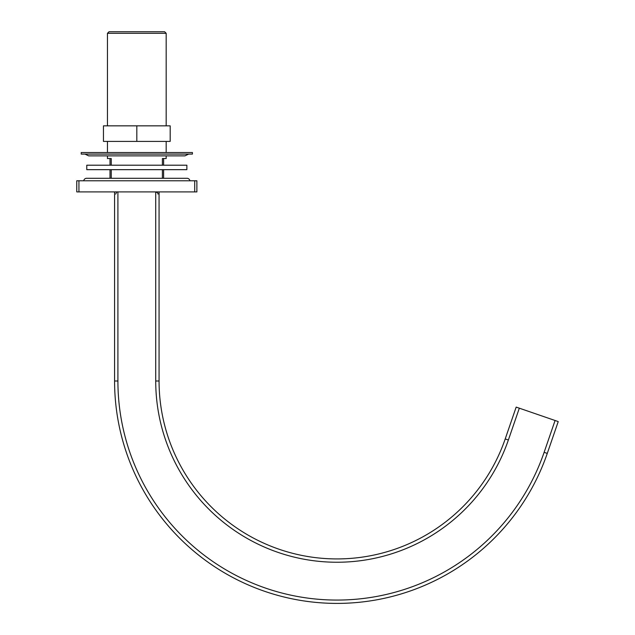 <?xml version="1.0" encoding="UTF-8"?>
<svg xmlns="http://www.w3.org/2000/svg" width="635" height="635" viewBox="0 0 635 635"><rect width="100%" height="100%" fill="white"/><g stroke="black" fill="none" stroke-linecap="round" stroke-linejoin="round"><path stroke-width="0.95" d="M558.236 421.584L547.275 453.414L558.236 421.584L555.085 420.497L516.176 407.099L505.214 438.928A177.919 177.919 0 0 1 159.067 381L159.067 191.905M555.085 420.497L544.124 452.326A219.075 219.075 0 0 1 117.912 381L114.578 381A222.409 222.409 0 0 0 547.275 453.414A222.409 222.409 0 0 1 114.578 381L114.578 191.905M516.176 407.099L505.214 438.928L508.365 440.015A181.261 181.261 0 0 1 155.726 381L155.726 191.905C157.528 192.611 158.274 193.357 157.948 194.127M194.707 180.784L194.707 191.905L196.882 191.905L196.882 180.784L76.764 180.784L76.764 191.905L78.93 191.905L78.93 180.784M194.707 191.905L78.93 191.905M166.179 33.306L164.624 31.75L109.014 31.75L107.458 33.306L166.179 33.306L166.179 125.841M111.244 178.292L111.244 169.664M111.244 165.211L111.244 158.536L107.458 158.536L107.458 155.869M162.401 165.211L162.401 158.536L166.179 158.536L166.179 155.869M162.401 178.292L162.401 169.664M110.014 31.75L163.624 31.75M83.733 180.784A2.913 2.913 0 0 1 86.614 178.292L187.023 178.292A2.913 2.913 0 0 1 189.905 180.784M136.819 165.211L186.865 165.211L186.865 169.664L86.773 169.664L86.773 165.211L136.819 165.211M136.819 152.535L192.429 152.535L192.429 154.091L81.209 154.091L81.209 152.535L136.819 152.535M136.819 141.414L170.188 141.414L170.188 125.841L103.457 125.841L103.457 141.414L136.819 141.414L136.819 125.841M155.726 381L159.067 381M117.912 381L117.912 191.905M519.327 408.186L508.365 440.015M547.275 453.414L544.124 452.326M107.458 152.535L107.458 141.414M107.458 125.841L107.458 33.306M166.179 152.535L166.179 141.414M163.624 178.292L163.624 169.664M163.624 165.211L163.624 158.536M110.014 178.292L110.014 169.664M110.014 165.211L110.014 158.536M115.689 194.127L116.578 192.349M188.651 154.091L184.975 155.869L88.662 155.869L84.995 154.091"/></g></svg>
